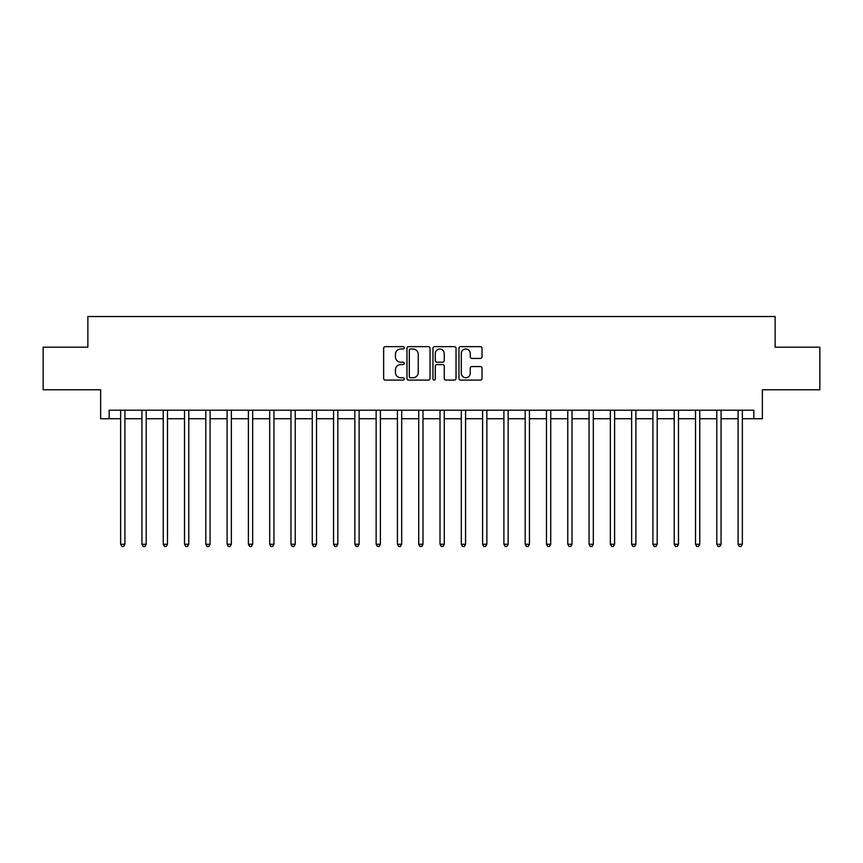 <?xml version="1.0" encoding="UTF-8"?>
<svg xmlns="http://www.w3.org/2000/svg" width="863" height="863" viewBox="0 0 863 863"><rect width="100%" height="100%" fill="white"/><g stroke="black" fill="none" stroke-linecap="round" stroke-linejoin="round"><path stroke-width="1.29" d="M404.251 347.821A1.165 1.165 0 0 0 403.075 346.646L385.319 346.646A1.672 1.672 0 0 0 383.647 348.318L383.647 378.415A1.672 1.672 0 0 0 385.319 380.087L403.075 380.087A1.165 1.165 0 0 0 404.251 378.922A1.165 1.165 0 0 0 403.075 377.746L400.777 377.746A5.351 5.351 0 0 1 395.427 372.395L395.427 369.893A5.351 5.351 0 0 1 400.777 364.542L403.075 364.542A1.165 1.165 0 0 0 404.251 363.366A1.165 1.165 0 0 0 403.075 362.201L400.777 362.201A5.351 5.351 0 0 1 395.427 356.851L395.427 354.337A5.351 5.351 0 0 1 400.777 348.986L403.075 348.986A1.165 1.165 0 0 0 404.251 347.821M480.357 358.436A1.672 1.672 0 0 0 482.029 356.764L482.029 348.318A1.672 1.672 0 0 0 480.357 346.646L460.637 346.646A1.672 1.672 0 0 0 458.965 348.318L458.965 378.415A1.672 1.672 0 0 0 460.637 380.087L480.357 380.087A1.672 1.672 0 0 0 482.029 378.415L482.029 368.221A1.672 1.672 0 0 0 480.357 366.548L471.921 366.548A1.672 1.672 0 0 0 470.249 368.221L470.249 373.269A4.477 4.477 0 0 1 465.772 377.746A4.477 4.477 0 0 1 461.306 373.269L461.306 353.463A4.477 4.477 0 0 1 465.772 348.986A4.477 4.477 0 0 1 470.249 353.463L470.249 356.764A1.672 1.672 0 0 0 471.921 358.436L480.357 358.436M109.148 418.728L109.148 410.205L753.852 410.205L753.852 418.728L762.363 418.728L762.363 389.774L819.85 389.774L819.85 347.185L775.136 347.185L775.136 316.527L87.864 316.527L87.864 347.185L43.15 347.185L43.15 389.774L100.637 389.774L100.637 418.728L120.647 418.728M430.033 348.318A1.672 1.672 0 0 0 428.361 346.646L408.641 346.646A1.672 1.672 0 0 0 406.969 348.318L406.969 378.415A1.672 1.672 0 0 0 408.641 380.087L428.361 380.087A1.672 1.672 0 0 0 430.033 378.415L430.033 348.318M434.639 346.646L454.359 346.646A1.672 1.672 0 0 1 456.031 348.318L456.031 378.415A1.672 1.672 0 0 1 454.359 380.087L445.923 380.087A1.672 1.672 0 0 1 444.251 378.415L444.251 366.214A1.672 1.672 0 0 0 442.579 364.542L436.98 364.542A1.672 1.672 0 0 0 435.308 366.214L435.308 378.922A1.165 1.165 0 0 1 434.132 380.087A1.165 1.165 0 0 1 432.967 378.922L432.967 348.318A1.672 1.672 0 0 1 434.639 346.646M124.908 418.728L141.942 418.728M146.203 418.728L163.236 418.728M167.487 418.728L184.52 418.728M188.781 418.728L205.815 418.728M210.076 418.728L227.109 418.728M231.36 418.728L248.393 418.728M252.654 418.728L269.688 418.728M273.949 418.728L290.982 418.728M295.232 418.728L312.266 418.728M316.527 418.728L333.56 418.728M337.821 418.728L354.855 418.728M359.105 418.728L376.139 418.728M380.4 418.728L397.433 418.728M401.694 418.728L418.728 418.728M422.989 418.728L440.011 418.728M444.272 418.728L461.306 418.728M465.567 418.728L482.6 418.728M486.861 418.728L503.895 418.728M508.145 418.728L525.179 418.728M529.44 418.728L546.473 418.728M550.734 418.728L567.768 418.728M572.018 418.728L589.051 418.728M593.312 418.728L610.346 418.728M614.607 418.728L631.64 418.728M635.891 418.728L652.924 418.728M657.185 418.728L674.219 418.728M678.48 418.728L695.513 418.728M699.764 418.728L716.797 418.728M721.058 418.728L738.092 418.728M742.353 418.728L753.852 418.728M410.475 348.986A1.165 1.165 0 0 0 409.31 350.162L409.31 376.581A1.165 1.165 0 0 0 410.475 377.746L412.902 377.746A5.351 5.351 0 0 0 418.253 372.395L418.253 354.337A5.351 5.351 0 0 0 412.902 348.986L410.475 348.986M444.251 353.55A4.477 4.477 0 0 0 439.774 349.073A4.477 4.477 0 0 0 435.308 353.55L435.308 360.529A1.672 1.672 0 0 0 436.98 362.201L442.579 362.201A1.672 1.672 0 0 0 444.251 360.529L444.251 353.55M125.113 410.205L125.027 410.421A1.704 1.704 90 0 0 124.908 411.058L124.908 544.262L120.647 544.262L120.647 411.058A1.704 1.704 90 0 0 120.529 410.421L120.442 410.205M124.908 544.262L123.636 546.473L121.931 546.473L120.647 544.262M146.408 410.205L146.322 410.421A1.704 1.704 90.2 0 0 146.203 411.058L146.203 544.262L141.942 544.262L141.942 411.058A1.704 1.704 90.2 0 0 141.812 410.421L141.726 410.205M146.203 544.262L144.919 546.473L143.215 546.473L141.942 544.262M167.702 410.205L167.616 410.421A1.704 1.704 90.2 0 0 167.487 411.058L167.487 544.262L163.236 544.262L163.236 411.058A1.704 1.704 90.2 0 0 163.107 410.421L163.021 410.205M167.487 544.262L166.214 546.473L164.509 546.473L163.236 544.262M188.986 410.205L188.9 410.421A1.704 1.704 90.2 0 0 188.781 411.058L188.781 544.262L184.52 544.262L184.52 411.058A1.704 1.704 90.2 0 0 184.402 410.421L184.315 410.205M188.781 544.262L187.508 546.473L185.804 546.473L184.52 544.262M210.281 410.205L210.194 410.421A1.704 1.704 90.2 0 0 210.076 411.058L210.076 544.262L205.815 544.262L205.815 411.058A1.704 1.704 90.2 0 0 205.696 410.421L205.599 410.205M210.076 544.262L208.792 546.473L207.088 546.473L205.815 544.262M231.575 410.205L231.489 410.421A1.704 1.704 90.2 0 0 231.36 411.058L231.36 544.262L227.109 544.262L227.109 411.058A1.704 1.704 90.2 0 0 226.98 410.421L226.893 410.205M231.36 544.262L230.087 546.473L228.382 546.473L227.109 544.262M252.87 410.205L252.773 410.421A1.704 1.704 90.2 0 0 252.654 411.058L252.654 544.262L248.393 544.262L248.393 411.058A1.704 1.704 90.2 0 0 248.274 410.421L248.188 410.205M252.654 544.262L251.381 546.473L249.677 546.473L248.393 544.262M274.154 410.205L274.067 410.421A1.704 1.704 90.2 0 0 273.949 411.058L273.949 544.262L269.688 544.262L269.688 411.058A1.704 1.704 90.2 0 0 269.569 410.421L269.483 410.205M273.949 544.262L272.665 546.473L270.96 546.473L269.688 544.262M295.448 410.205L295.362 410.421A1.704 1.704 90.2 0 0 295.232 411.058L295.232 544.262L290.982 544.262L290.982 411.058A1.704 1.704 90.2 0 0 290.853 410.421L290.766 410.205M295.232 544.262L293.959 546.473L292.255 546.473L290.982 544.262M316.743 410.205L316.656 410.421A1.704 1.704 90.2 0 0 316.527 411.058L316.527 544.262L312.266 544.262L312.266 411.058A1.704 1.704 90.2 0 0 312.147 410.421L312.061 410.205M316.527 544.262L315.254 546.473L313.549 546.473L312.266 544.262M338.026 410.205L337.94 410.421A1.704 1.704 90.2 0 0 337.821 411.058L337.821 544.262L333.56 544.262L333.56 411.058A1.704 1.704 90.2 0 0 333.442 410.421L333.355 410.205M337.821 544.262L336.538 546.473L334.833 546.473L333.56 544.262M359.321 410.205L359.235 410.421A1.704 1.704 90.2 0 0 359.105 411.058L359.105 544.262L354.855 544.262L354.855 411.058A1.704 1.704 90.2 0 0 354.725 410.421L354.639 410.205M359.105 544.262L357.832 546.473L356.128 546.473L354.855 544.262M380.615 410.205L380.529 410.421A1.704 1.704 90.2 0 0 380.4 411.058L380.4 544.262L376.139 544.262L376.139 411.058A1.704 1.704 90.2 0 0 376.02 410.421L375.934 410.205M380.4 544.262L379.127 546.473L377.422 546.473L376.139 544.262M401.899 410.205L401.813 410.421A1.704 1.704 90.2 0 0 401.694 411.058L401.694 544.262L397.433 544.262L397.433 411.058A1.704 1.704 90.2 0 0 397.314 410.421L397.228 410.205M401.694 544.262L400.41 546.473L398.717 546.473L397.433 544.262M423.194 410.205L423.107 410.421A1.704 1.704 90.2 0 0 422.989 411.058L422.989 544.262L418.728 544.262L418.728 411.058A1.704 1.704 90.2 0 0 418.598 410.421L418.512 410.205M422.989 544.262L421.705 546.473L420.001 546.473L418.728 544.262M444.488 410.205L444.402 410.421A1.704 1.704 90.2 0 0 444.272 411.058L444.272 544.262L440.011 544.262L440.011 411.058A1.704 1.704 90.2 0 0 439.893 410.421L439.806 410.205M444.272 544.262L442.999 546.473L441.295 546.473L440.011 544.262M465.772 410.205L465.686 410.421A1.704 1.704 90.2 0 0 465.567 411.058L465.567 544.262L461.306 544.262L461.306 411.058A1.704 1.704 90.2 0 0 461.187 410.421L461.101 410.205M465.567 544.262L464.283 546.473L462.59 546.473L461.306 544.262M487.066 410.205L486.98 410.421A1.704 1.704 90.2 0 0 486.861 411.058L486.861 544.262L482.6 544.262L482.6 411.058A1.704 1.704 90.2 0 0 482.471 410.421L482.385 410.205M486.861 544.262L485.578 546.473L483.873 546.473L482.6 544.262M508.361 410.205L508.275 410.421A1.704 1.704 90.2 0 0 508.145 411.058L508.145 544.262L503.895 544.262L503.895 411.058A1.704 1.704 90.2 0 0 503.765 410.421L503.679 410.205M508.145 544.262L506.872 546.473L505.168 546.473L503.895 544.262M529.645 410.205L529.558 410.421A1.704 1.704 90.2 0 0 529.44 411.058L529.44 544.262L525.179 544.262L525.179 411.058A1.704 1.704 90.2 0 0 525.06 410.421L524.974 410.205M529.44 544.262L528.167 546.473L526.462 546.473L525.179 544.262M550.939 410.205L550.853 410.421A1.704 1.704 90.2 0 0 550.734 411.058L550.734 544.262L546.473 544.262L546.473 411.058A1.704 1.704 90.2 0 0 546.344 410.421L546.257 410.205M550.734 544.262L549.451 546.473L547.746 546.473L546.473 544.262M572.234 410.205L572.147 410.421A1.704 1.704 90.2 0 0 572.018 411.058L572.018 544.262L567.768 544.262L567.768 411.058A1.704 1.704 90.2 0 0 567.638 410.421L567.552 410.205M572.018 544.262L570.745 546.473L569.041 546.473L567.768 544.262M593.517 410.205L593.431 410.421A1.704 1.704 90.2 0 0 593.312 411.058L593.312 544.262L589.051 544.262L589.051 411.058A1.704 1.704 90.2 0 0 588.933 410.421L588.846 410.205M593.312 544.262L592.04 546.473L590.335 546.473L589.051 544.262M614.812 410.205L614.726 410.421A1.704 1.704 90.2 0 0 614.607 411.058L614.607 544.262L610.346 544.262L610.346 411.058A1.704 1.704 90.2 0 0 610.227 410.421L610.13 410.205M614.607 544.262L613.323 546.473L611.619 546.473L610.346 544.262M636.107 410.205L636.02 410.421A1.704 1.704 90.2 0 0 635.891 411.058L635.891 544.262L631.64 544.262L631.64 411.058A1.704 1.704 90.2 0 0 631.511 410.421L631.425 410.205M635.891 544.262L634.618 546.473L632.913 546.473L631.64 544.262M657.401 410.205L657.304 410.421A1.704 1.704 90.2 0 0 657.185 411.058L657.185 544.262L652.924 544.262L652.924 411.058A1.704 1.704 90.2 0 0 652.806 410.421L652.719 410.205M657.185 544.262L655.912 546.473L654.208 546.473L652.924 544.262M678.685 410.205L678.598 410.421A1.704 1.704 90.2 0 0 678.48 411.058L678.48 544.262L674.219 544.262L674.219 411.058A1.704 1.704 90.2 0 0 674.1 410.421L674.014 410.205M678.48 544.262L677.196 546.473L675.492 546.473L674.219 544.262M699.979 410.205L699.893 410.421A1.704 1.704 90.2 0 0 699.764 411.058L699.764 544.262L695.513 544.262L695.513 411.058A1.704 1.704 90.2 0 0 695.384 410.421L695.298 410.205M699.764 544.262L698.491 546.473L696.786 546.473L695.513 544.262M721.274 410.205L721.188 410.421A1.704 1.704 90.2 0 0 721.058 411.058L721.058 544.262L716.797 544.262L716.797 411.058A1.704 1.704 90.2 0 0 716.678 410.421L716.592 410.205M721.058 544.262L719.785 546.473L718.081 546.473L716.797 544.262M742.558 410.205L742.471 410.421A1.704 1.704 90.2 0 0 742.353 411.058L742.353 544.262L738.092 544.262L738.092 411.058A1.704 1.704 90.2 0 0 737.973 410.421L737.887 410.205M742.353 544.262L741.069 546.473L739.364 546.473L738.092 544.262"/></g></svg>
